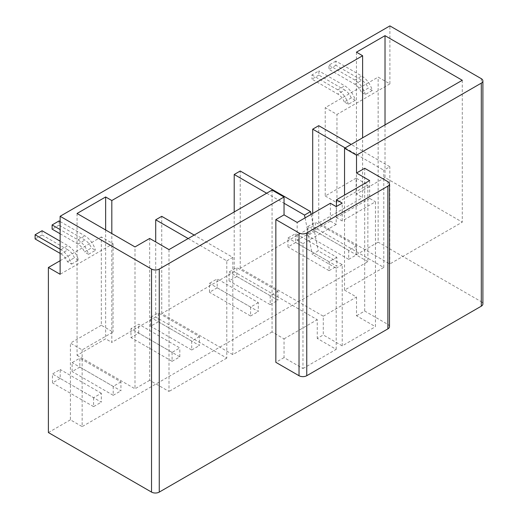 <?xml version="1.0" encoding="UTF-8"?>
<svg xmlns="http://www.w3.org/2000/svg" width="518" height="518" viewBox="0 0 518 518"><rect width="100%" height="100%" fill="white"/><g stroke="black" fill="none" stroke-linecap="round" stroke-linejoin="round"><path stroke-width="0.39" stroke-dasharray="2.59 1.94" d="M82.148 349.89L82.148 426.618L70.403 419.833L70.403 343.11L82.148 349.89L113.053 332.044L101.314 325.265L101.314 236.94L113.053 243.719L60.127 274.275M312.704 213.474L312.704 226.411L383.786 267.456L344.535 290.112L344.535 195.098M344.535 290.112L356.514 297.028L356.514 315.766L375.446 326.696L375.446 201.787L342.223 220.972L336.428 217.625L336.428 206.475M369.651 180.601L369.651 198.446L375.446 201.787M88.52 254.312L95.474 250.298L91.421 247.96L84.466 251.975L88.52 254.312A16.064 9.272 60 0 0 77.94 239.86L60.127 229.578M60.127 221.549L84.894 235.845A16.064 9.272 60 0 1 95.474 250.298M272.067 190.1L272.067 331.954L284.039 338.869L284.039 357.608L302.972 368.538L302.972 243.628L297.177 240.287L297.177 222.442M330.4 203.263L330.4 221.102L297.177 240.287M168.998 249.611L168.998 391.466L149.676 380.309L149.676 238.455M149.676 380.309L134.997 388.785L134.997 246.931M312.704 226.411L240.229 268.259L323.29 316.213L323.29 334.945L342.223 345.875L375.446 326.696M389.484 326.651A5.465 3.153 -0 0 0 387.885 324.417L364.704 311.033L356.514 315.766M284.039 357.608L275.848 362.335M302.972 368.538L336.195 349.352L317.262 338.422L323.29 334.945M356.436 52.176L356.436 194.03L362.619 197.598L362.619 137.82M42.062 230.743L42.062 234.939L35.107 238.953M330.4 221.102L336.195 224.449L336.195 206.604M336.195 224.449L302.972 243.628M188.157 238.545L226.787 260.852L226.787 358.1L155.704 317.055L155.704 241.938M342.223 345.875L342.223 264.685L318.266 250.861L312.244 254.338L336.195 268.169L336.195 349.352M342.223 264.685L336.195 268.169M311.091 214.407L318.266 250.861M305.07 217.884L312.244 254.338M60.127 233.773L77.94 244.056A10.93 6.307 60 0 1 84.466 251.975M59.058 220.933L59.058 225.123L84.894 240.041A10.93 6.307 60 0 1 91.421 247.96M369.651 198.446L336.428 217.625M342.223 220.972L342.223 203.127M367.871 261.655L356.125 254.875L356.125 178.147L367.871 184.926L367.871 261.655L82.148 426.618M60.127 253.399L60.943 253.872L67.897 249.857L42.062 234.939M60.127 249.21L60.943 249.676A16.064 9.272 -120 0 1 71.523 264.128L67.469 261.784A10.93 6.307 -120 0 0 60.943 253.872M318.894 75.11L311.94 79.124L337.775 94.036L344.729 90.022L318.894 75.11L318.894 70.914L311.94 74.929L311.94 79.124M226.787 260.852L232.815 257.368L194.179 235.068M266.653 193.227L284.039 203.263M60.127 260.716L101.314 236.94M101.314 325.265L70.403 343.11M48.388 432.549L70.403 419.833M385.023 124.883L385.023 177.525L462.289 222.131L389.814 263.973L318.732 222.934L362.619 197.598M385.023 177.525L356.436 194.03M355.309 100.278L351.256 97.941L344.308 101.955L348.355 104.293L355.309 100.278A16.064 9.272 -120 0 0 344.729 85.833L318.894 70.914M351.256 97.941A10.93 6.307 -120 0 0 344.729 90.022M383.786 267.456L383.786 170.208L389.814 166.725L351.185 144.425M345.156 147.902L383.786 170.208M59.058 225.123L52.104 229.137M234.207 211.959L234.207 271.736L317.262 319.69L317.262 338.422M234.207 271.736L161.733 313.578L232.815 354.616L272.067 331.954M284.039 338.869L317.262 319.69M71.523 264.128L78.471 260.114A16.064 9.272 -120 0 0 67.897 245.661L60.127 241.181M78.471 260.114L74.424 257.77A10.93 6.307 -120 0 0 67.897 249.857M67.469 261.784L74.424 257.77M389.892 83.89L336.965 114.446L325.22 107.666L378.146 77.111L389.892 83.89L389.892 25.9M372.306 90.469L368.259 88.131L361.305 92.146L365.352 94.483L372.306 90.469A16.064 9.272 60 0 0 361.732 76.016L335.891 61.098L335.891 65.294L361.732 80.212A10.93 6.307 60 0 1 368.259 88.131M364.704 311.033L364.704 168.292M344.308 101.955A10.93 6.307 -120 0 0 337.775 94.036M356.125 254.875L378.146 242.165L378.146 77.111M481.293 78.671L481.293 301.716L378.146 242.165M481.293 301.716A5.465 3.153 180 0 1 482.893 303.943M335.891 65.294L328.936 69.308L354.778 84.227A10.93 6.307 60 0 1 361.305 92.146M323.29 316.213L356.514 297.028M335.891 61.098L328.936 65.119L328.936 69.308M77.052 213.474L77.052 355.329L105.64 338.824L111.817 342.398L111.817 233.547M105.64 229.979L105.64 338.824M356.125 178.147L325.22 195.992L325.22 107.666M240.229 268.259L240.229 171.011M367.871 184.926L336.965 202.771L336.965 114.446M325.22 195.992L336.965 202.771M389.814 263.973L389.814 166.725M318.732 125.686L318.732 222.934M155.704 317.055L111.817 342.398M161.733 313.578L161.733 216.33M232.815 257.368L232.815 354.616M77.052 355.329L134.997 388.785M226.787 358.1L168.998 391.466M172.086 352.389L172.086 361.311L130.983 337.581L130.983 328.658L172.086 352.389L179.811 347.928L138.707 324.197L130.983 328.658M348.355 104.293A16.064 9.272 -120 0 0 337.775 89.847L344.729 85.833M60.205 378.438L52.48 382.899L52.48 373.977L60.205 369.515L60.205 378.438L101.314 402.169L101.314 393.246L93.583 397.707L52.48 373.977M101.314 393.246L60.205 369.515M93.583 397.707L93.583 406.63L101.314 402.169M93.583 406.63L52.48 382.899M217.21 287.794L209.479 292.256L209.479 283.333L217.21 278.872L217.21 287.794L258.314 311.525L258.314 302.603L217.21 278.872M258.314 302.603L250.582 307.064L209.479 283.333M250.582 307.064L250.582 315.986L209.479 292.256M250.582 315.986L258.314 311.525M236.83 276.463L229.105 280.924L229.105 272.002L236.83 267.541L236.83 276.463L277.939 300.194L277.939 291.278L236.83 267.541M277.939 291.278L270.208 295.733L229.105 272.002M270.208 295.733L270.208 304.655L229.105 280.924M270.208 304.655L277.939 300.194M295.707 242.476L287.982 246.937L287.982 238.015L295.707 233.553L295.707 242.476L336.81 266.207L336.81 257.284L295.707 233.553M336.81 257.284L329.085 261.745L287.982 238.015M329.085 261.745L329.085 270.668L287.982 246.937M329.085 270.668L336.81 266.207M315.332 231.145L307.608 235.606L307.608 226.683L315.332 222.222L315.332 231.145L356.436 254.875L356.436 245.953L315.332 222.222M356.436 245.953L348.711 250.414L307.608 226.683M348.711 250.414L348.711 259.337L307.608 235.606M348.711 259.337L356.436 254.875M79.83 367.107L72.106 371.568L72.106 362.645L79.83 358.184L79.83 367.107L120.934 390.837L120.934 381.921L79.83 358.184M120.934 381.921L113.209 386.376L72.106 362.645M113.209 386.376L113.209 395.299L72.106 371.568M113.209 395.299L120.934 390.837M158.333 321.788L150.608 326.249L150.608 317.327L158.333 312.866L158.333 321.788L199.436 345.519L199.436 336.596L158.333 312.866M199.436 336.596L191.712 341.058L150.608 317.327M191.712 341.058L191.712 349.98L150.608 326.249M191.712 349.98L199.436 345.519M172.086 361.311L179.811 356.85L138.707 333.119L130.983 337.581M138.707 333.119L138.707 324.197M179.811 356.85L179.811 347.928M365.352 94.483A16.064 9.272 60 0 0 354.778 80.031L328.936 65.119M311.94 74.929L337.775 89.847M462.289 80.277L462.289 222.131M113.053 243.719L113.053 332.044M77.94 239.86L84.894 235.845M77.94 244.056L84.894 240.041M60.943 249.676L67.897 245.661M387.885 324.417L387.885 181.669M354.778 84.227L361.732 80.212M354.778 80.031L361.732 76.016"/><path stroke-width="0.78" d="M344.535 195.098L344.535 148.258L356.514 155.173L356.514 173.018L369.651 180.601L336.428 199.78L336.428 206.475M389.484 183.903L389.484 326.651A5.465 3.153 -0 0 1 387.885 328.878L306.753 375.718L306.753 232.97L387.885 186.13A5.465 3.153 -0 0 0 389.484 183.903A5.465 3.153 -0 0 0 387.885 181.669L364.704 168.292L356.514 173.018M362.619 137.82L362.619 55.743L111.817 200.537L105.64 196.969L77.052 213.474L134.997 246.931L149.676 238.455L168.998 249.611L272.067 190.1L284.039 197.015L159.259 269.056L159.259 492.1L481.293 306.177A5.465 3.153 180 0 0 482.893 303.943L482.893 80.899A5.465 3.153 180 0 1 481.293 83.133L356.514 155.173M336.428 199.78L342.223 203.127L336.195 206.604L330.4 203.263L297.177 222.442L284.039 214.86L284.039 197.015M284.039 214.86L275.848 219.587L275.848 362.335L299.028 375.718A5.465 3.153 -0 0 0 306.753 375.718M344.535 148.258L462.289 80.277L385.023 35.671L356.436 52.176L362.619 55.743M60.127 241.181L42.062 230.743L35.107 234.758L35.107 238.953L60.127 253.399M155.704 241.938L155.704 219.813L188.157 238.545M284.039 203.263L304.513 215.08L310.541 211.603L311.091 214.407M304.513 215.08L305.07 217.884M35.107 234.758L60.127 249.21M155.704 219.813L161.733 216.33L194.179 235.068M266.653 193.227L234.207 174.488L240.229 171.011L310.541 211.603M48.388 267.495L60.127 274.275L60.127 216.284L151.534 269.056L151.534 492.1L48.388 432.549L48.388 267.495L60.127 260.716M385.023 35.671L385.023 124.883M312.704 213.474L312.704 129.17L345.156 147.902M60.127 233.773L52.104 229.137L52.104 224.948L60.127 229.578M275.848 219.587L299.028 232.97A5.465 3.153 -0 0 0 306.753 232.97M151.534 492.1A5.465 3.153 0 0 0 159.259 492.1M105.64 196.969L105.64 229.979M234.207 174.488L234.207 211.959M351.185 144.425L318.732 125.686L312.704 129.17M111.817 233.547L111.817 200.537M60.127 216.284L389.892 25.9L481.293 78.671A5.465 3.153 180 0 1 482.893 80.899M151.534 269.056A5.465 3.153 0 0 0 159.259 269.056M52.104 224.948L59.058 220.933L60.127 221.549M387.885 328.878L387.885 186.13M299.028 375.718L299.028 232.97M481.293 83.133L481.293 306.177"/></g></svg>
